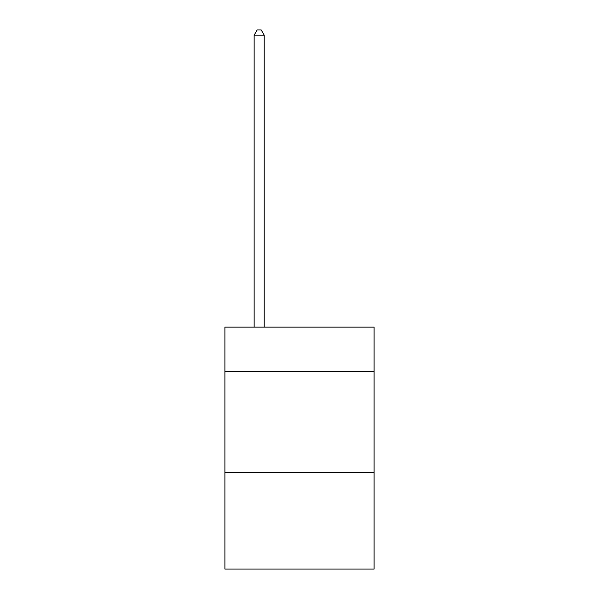 <?xml version="1.0" encoding="UTF-8"?>
<svg xmlns="http://www.w3.org/2000/svg" width="599" height="599" viewBox="0 0 599 599"><rect width="100%" height="100%" fill="white"/><g stroke="black" fill="none" stroke-linecap="round" stroke-linejoin="round"><path stroke-width="0.9" d="M374.098 371.477L374.098 327.121L224.902 327.121L224.902 371.477L374.098 371.477L374.098 569.05L224.902 569.05L224.902 371.477M374.098 472.282L224.902 472.282M264.219 327.121L264.219 35.191L254.141 35.191L254.141 327.121M254.141 35.191L257.166 29.95L261.194 29.95L264.219 35.191"/></g></svg>
